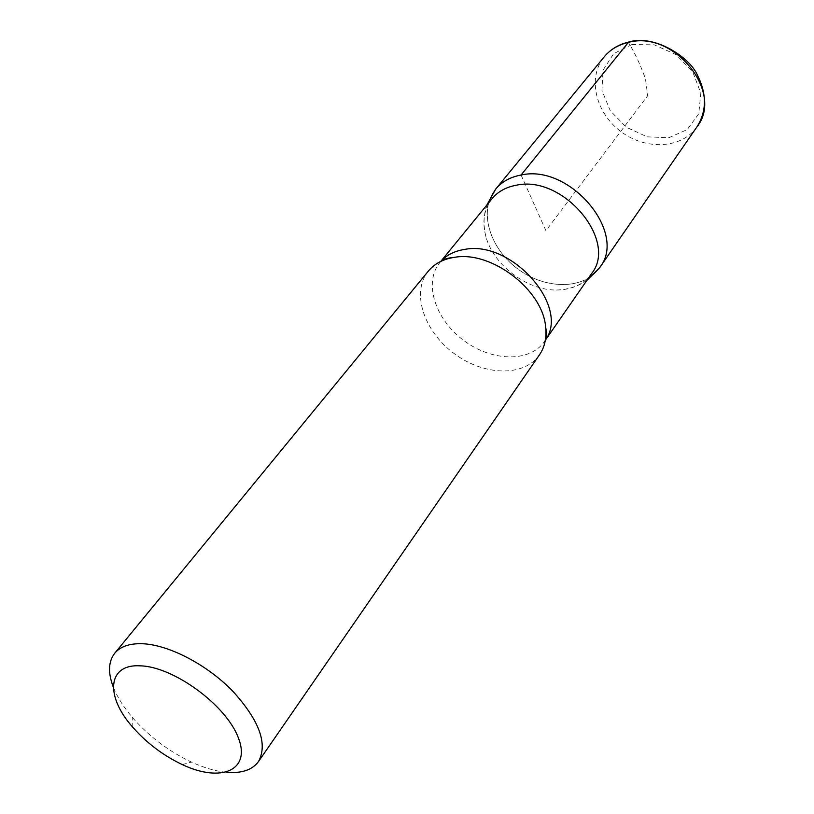 <?xml version="1.0" encoding="UTF-8"?>
<svg xmlns="http://www.w3.org/2000/svg" width="814" height="814" viewBox="0 0 814 814"><rect width="100%" height="100%" fill="white"/><g stroke="black" fill="none" stroke-linecap="round" stroke-linejoin="round"><path stroke-width="0.61" stroke-dasharray="4.07 3.05" d="M226.302 772.262C215.517 771.194 203.907 767.806 191.453 762.087C168.824 751.363 149.237 736.599 132.692 717.806C123.769 707.407 117.308 697.171 113.309 687.097M591.544 273.657C583.577 284.452 571.845 289.906 556.328 290.028C526.923 290.364 493.61 265.171 485.958 236.823C481.878 221.957 483.913 209.239 492.053 198.677M599.715 267.562C584.299 290.089 545.217 289.926 517.348 268.63C489.194 247.71 478.256 210.185 495.655 189.153C478.256 210.175 489.183 247.7 517.338 268.62C545.197 289.916 584.279 290.089 599.704 267.582M539.489 354.802C524.043 377.34 483.313 375.834 453.612 353.154C423.646 330.86 410.978 292.114 428.388 271.062M521.072 175.03L545.919 230.698L647.69 95.686L645.461 78.785C640.242 64.337 634.533 52.208 628.367 42.409M545.36 340.15L544.495 341.463C529.812 362.81 491.361 361.569 463.38 340.201C435.144 319.19 423.351 282.56 439.835 262.576L440.862 261.375M631.888 44.546L654.232 44.831L676.047 54.63L692.745 71.968L700.823 93.152L698.778 113.726L687.27 129.579L668.833 137.739L647.161 136.844L626.363 127.249L610.276 110.785L601.943 90.476L603.052 70.126L613.654 53.673L631.888 44.546M697.008 126.77C681.888 148.86 645.675 150.519 620.736 131.441C595.533 112.719 587.148 77.462 604.222 56.827M182.336 764.611L191.453 762.087M132.784 727.258L132.692 717.806M556.552 290.028C567.796 289.692 577.889 286.487 586.853 280.423M485.958 236.823C483.19 225.916 483.485 215.323 486.853 205.047M545.421 339.764L544.495 341.463L545.349 340.232M441.208 261.213L439.835 262.576L440.781 261.416"/><path stroke-width="1.22" d="M140.354 665.842C173.647 666.625 226.302 705.25 238.339 737.789C251.292 770.492 221.042 782.987 182.336 764.611C163.268 755.545 146.754 743.09 132.784 727.258C105.016 696.214 107.306 663.756 140.354 665.842M113.309 687.097C107.855 672.842 108.323 661.548 114.723 653.235C120.258 646.611 129.273 643.436 141.758 643.701C167.999 644.423 206.298 664.112 232.387 690.76C259.34 720.329 268.04 743.935 258.465 761.589C252.238 770.024 241.514 773.585 226.302 772.262M440.781 261.416L492.053 198.677C497.954 191.565 506.054 187.088 516.371 185.216C563.074 174.583 618.437 240.852 591.544 273.657L545.349 340.232M586.853 280.423L599.704 267.582C627.909 233.058 570.014 163.675 521.072 175.03C510.307 177.025 501.831 181.726 495.655 189.153C501.831 181.726 510.307 177.025 521.072 175.03C570.004 163.685 627.889 233.028 599.715 267.562M114.723 653.235L428.388 271.062C434.35 263.889 442.674 259.371 453.327 257.509L454.426 257.346C491.351 250.447 542.948 289.916 545.645 327.096C546.784 337.851 544.739 347.09 539.489 354.802L258.465 761.589M486.853 205.047L495.655 189.153L604.222 56.827C610.286 49.542 618.335 44.729 628.367 42.409L521.072 175.03M440.862 261.375C446.713 254.955 454.629 250.966 464.601 249.42C511.752 239.845 570.37 306.746 545.36 340.15M628.367 42.409C673.992 29.711 724.348 92.674 697.008 126.77C706.786 111.192 706.898 93.946 697.354 75.02C689.733 57.194 654.548 34.198 628.937 41.962C618.721 44.363 610.48 49.318 604.222 56.827M545.645 327.096C546.774 332.987 546.703 337.21 545.421 339.764M453.327 257.509C447.354 258.048 443.315 259.279 441.208 261.213M599.704 267.582L697.008 126.77"/></g></svg>
